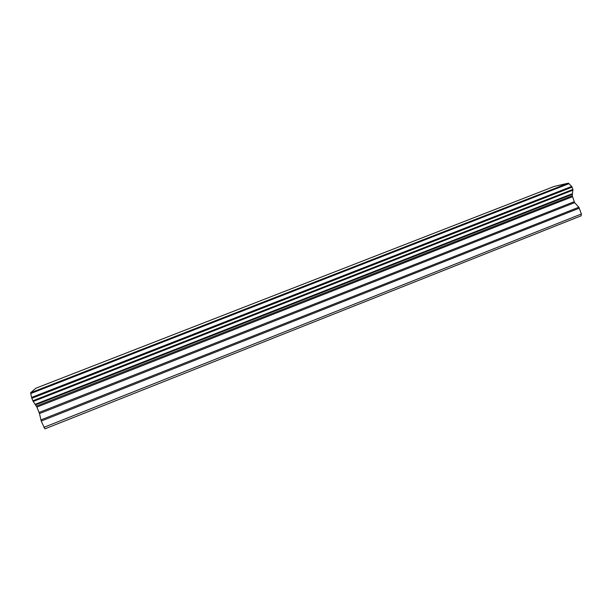<?xml version="1.0" encoding="UTF-8"?>
<svg xmlns="http://www.w3.org/2000/svg" width="612" height="612" viewBox="0 0 612 612"><rect width="100%" height="100%" fill="white"/><g stroke="black" fill="none" stroke-linecap="round" stroke-linejoin="round"><path stroke-width="0.92" d="M574.63 202.656L572.243 195.748L572.901 189.429L571.845 186.668L568.471 183.133L554.296 186.4L35.894 388.207L30.6 392.774L31.64 397.731L33.109 401.288L36.888 407.079L39.482 413.582L41.226 421.048L44.883 428.867L581.132 215.814L581.4 213.993L578.845 207.216L574.63 202.656L39.482 413.582M568.471 183.133L30.6 392.774M568.663 183.34L30.661 393.049M568.931 183.684L30.776 393.508M572.388 193.66L35.244 404.31M572.442 194.256L35.55 404.876M581.4 213.993L43.842 427.375M571.562 186.484L31.61 397.425M571.815 186.637L31.633 397.693M571.845 186.668L31.64 397.731M572.105 187.127L31.816 398.29M572.901 189.429L32.849 400.784M33.109 401.288L572.97 189.95L33.102 401.273M572.847 190.187L33.262 401.434M572.243 195.748L36.391 406.108M572.381 196.75L36.888 407.079M574.102 201.731L39.122 412.465M578.845 207.216L40.859 419.924M579.38 208.141L41.226 421.048"/></g></svg>
